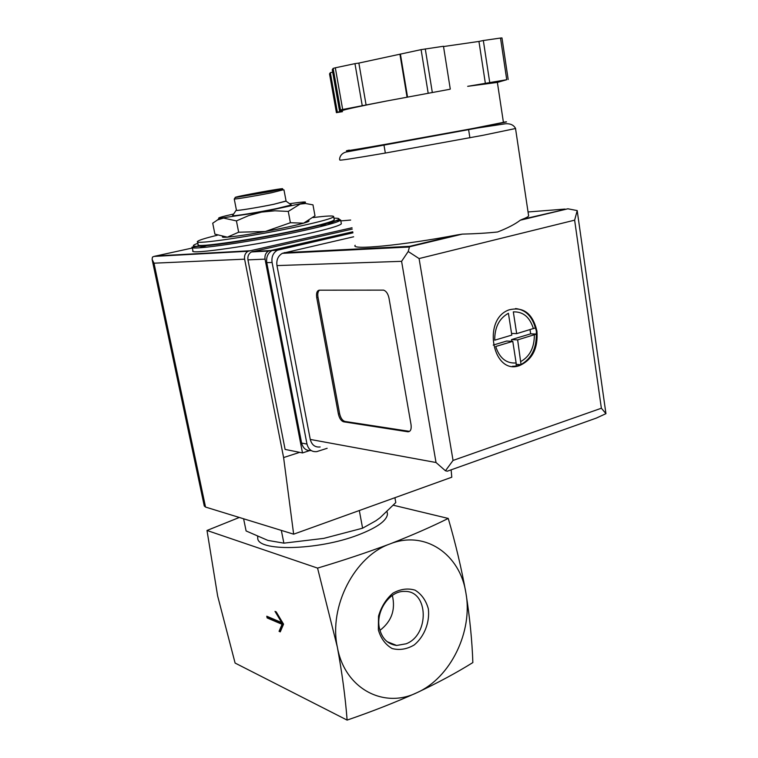 <?xml version="1.0" encoding="UTF-8"?>
<svg xmlns="http://www.w3.org/2000/svg" width="758" height="758" viewBox="0 0 758 758"><rect width="100%" height="100%" fill="white"/><g stroke="black" fill="none" stroke-linecap="round" stroke-linejoin="round"><path stroke-width="1.14" d="M393.393 505.245L448.243 518.434C431.34 526.848 411.926 535.347 390 543.922C367.469 552.345 343.327 560.408 317.564 568.102L207 530.467L217.641 595.987L235.103 663.06L347.117 720.1C372.007 711.554 395.288 702.41 416.976 692.67C438.048 682.712 456.676 672.668 472.85 662.568C472.111 640.718 469.808 617.543 465.924 593.031C460.144 554.269 425.011 529.908 390 543.922C354.753 556.164 328.536 606.438 337.357 647.161C342.104 673 345.364 697.313 347.117 720.1M317.564 568.102L337.357 647.161C344.653 688.558 383.643 709.147 416.976 692.67C450.707 677.785 473.058 631.291 465.924 593.031C461.461 568.32 455.567 543.458 448.243 518.434M266.778 616.226L267.119 617.912L282.061 624.308L279.058 631.329L280.271 631.859L283.558 624.166L276.215 611.895L275.012 611.393L281.711 622.593L266.778 616.226M238.656 232.213L265.319 231.503C248.349 234.573 235.7 236.458 227.372 237.159L238.656 232.213L236.43 220.9L223.582 218.086L217.546 219.924L212.714 223.203L214.912 234.146L227.372 237.159C223.762 237.425 222.113 237.311 222.407 236.818M290.399 222.729L303.636 223.174C295.061 225.571 282.289 228.347 265.319 231.503L290.399 222.729L288.267 211.416L274.889 210.8L261.586 212.098L248.7 215.594L236.43 220.9M308.866 220.805C309.577 221.175 307.833 221.961 303.636 223.174L314.987 215.812L312.969 204.859L305.521 203.504L300.092 204.091L288.267 211.416M243.602 518.775L246.104 530.951L267.896 540.407L283.88 543.154L323.789 538.379L362.599 528.193L375.93 520.737L380.109 517.695L395.79 502.563L394.918 497.703M362.599 528.193L359.32 510.522M283.88 543.154L281.332 530.392M392.341 595.409C395.704 609.754 391.564 621.408 379.929 630.381M406.136 643.788L396.652 645.456C387.528 644.215 381.748 638.34 379.322 627.804C375.627 610.834 389.953 590.529 404.696 591.411C428.611 590.51 429.691 634.92 406.136 643.788M378.356 629.898L378.536 616.131C381.274 606.751 386.059 599.104 392.9 593.182C400.404 589.004 407.804 588 415.09 590.169C421.59 594.206 426.005 600.431 428.346 608.854C429.928 622.28 424.414 636.436 414.256 644.925C406.904 649.255 399.523 650.459 392.132 648.535C385.452 644.679 380.857 638.463 378.356 629.898M207 530.467L239.32 517.458M387.111 512.067L387.461 513.981C386.931 520.594 377.228 527.568 358.335 534.892C317.593 550.753 255.645 551.748 257.777 537.545L257.606 536.711M313.13 217.574C327.172 215.793 334.032 215.509 333.7 216.741C332.194 218.361 321.212 221.44 300.746 225.969C256.536 235.757 192.93 245.185 197.506 241.489C198.463 240.286 205.067 238.202 217.319 235.236M334.193 219.46L334.269 219.877C332.771 221.554 321.799 224.671 301.352 229.229C257.18 239.092 193.593 248.416 198.141 244.616L197.573 241.821M341.261 223.326L341.346 223.809C339.755 225.723 327.863 229.181 305.663 234.203C257.474 245.099 187.946 255.133 192.93 250.775L192.238 247.411M199.468 247.781L206.29 245.763M327.134 223.449L334.174 222.899M319.753 225.363L326.831 225.022L319.753 225.363M248.311 251.135L247.307 251.296L248.311 251.135M263.452 192.513L249.543 194.806L263.452 192.513M270.578 191.575L235.321 197.497C231.484 197.203 288.912 186.771 282.118 188.998L270.578 191.575M283.236 189.794L271.44 192.778C256.592 195.772 235.264 199.335 234.317 198.994L234.459 198.795M286.088 201.126L273.638 204.3C257.616 207.626 234.857 211.245 236.449 210.241L234.241 198.975M286.06 200.984L273.884 204.272C258.696 207.417 236.856 210.97 236.032 210.44L236.42 210.089M290.788 204.556L291.375 204.973L276.935 208.497C259.122 212.24 233.436 216.371 232.554 215.66L232.772 215.329M289.603 203.703L299.391 202.386C305.427 201.723 306.999 201.903 304.091 202.945L261.586 212.098L219.318 218.342C217.489 218.209 219.507 217.404 225.372 215.926L233.663 214.002M267.119 617.912L268.161 617.505L283.104 623.891L280.1 630.902L280.583 631.12M268 616.747L268.161 617.505M282.061 624.308L283.104 623.891M279.058 631.329L280.1 630.902M281.711 622.593L282.44 622.299M309.463 450.659L302.489 452.924L265.044 259.132C264.551 255.446 265.726 252.755 268.559 251.04L352.754 231.806M152.273 260.155L204.272 505.993L205.532 507.064L293.649 534.182L283.606 457.557L244.616 259.17C244.123 255.569 245.279 252.935 248.056 251.258L352.034 227.751M293.649 534.182L451.787 477.218L451.133 469.827M244.616 259.17L153.997 263.187L152.083 259.321L152.481 257.076L153.978 256.412L192.361 248.008M283.606 457.557L299.685 452.355M302.489 452.924L285.103 449.409L247.951 259.871C247.468 256.27 248.615 253.636 251.4 251.959L352.271 229.096M536.92 331.019C532.694 313.452 523.399 306.403 509.054 309.861C481.586 319.336 493.003 376.129 519.846 365.451C532.533 359.529 538.227 348.055 536.92 331.019M515.535 308.553C525.398 309.671 532.002 316.124 535.366 327.93L536.399 331L536.304 334.117C536.493 348.509 531.405 358.648 521.021 364.532L516.615 366.086L512.493 366.285M536.304 334.117L517.648 339.887L521.021 364.532M516.132 362.968L512.778 341.356L495.704 346.501C499.513 358.146 506.316 363.641 516.132 362.968L516.189 366.057M494.709 340.19L511.811 335.093L508.419 313.281C499.209 318.379 494.642 327.352 494.709 340.19M533.395 328.659C529.823 317.128 523.134 311.538 513.318 311.879L516.681 333.643L535.366 327.93M355.161 245.289C350.158 250.329 402.47 245.365 457.51 234.857L462.266 234.118C475.437 233.805 487.223 233.085 497.618 231.976C507.538 228.13 515.099 224.207 520.32 220.19L522.205 219.346C525.853 217.982 528.004 216.864 528.648 215.983L528.487 214.874M506.742 79.713L497.381 82.404L467.677 86.327L506.742 79.713L500.507 38.042L501.967 37.947M449.665 89.311L386.4 101.041L449.665 89.311M366.095 104.983L386.4 101.041C359.159 106.366 344.445 109.559 342.237 110.621L343.289 109.938L339.48 110.573L340.494 109.901L366.095 104.983L358.866 63.075L421.097 49.64L443.477 46.266L450.28 89.093M342.493 111.663L336.419 112.648L342.237 110.621M336.419 112.648L329.541 73.886L330.346 72.664L332.686 72.171M522.205 219.346L567.875 208.791L577.217 210.582L574.63 220.161L419.079 258.563L408.211 251.504L409.623 246.341L457.51 234.857M319.27 290.191C316.967 290.655 316.124 293.138 316.73 297.629L338.39 414.067C339.432 418.425 341.185 421.012 343.668 421.818L407.946 431.785C410.552 431.615 411.585 429.265 411.054 424.736L388.996 298.14C388.011 293.687 386.192 291.015 383.548 290.115L319.27 290.191M320.16 446.964C315.082 447.504 311.784 444.993 310.268 439.432L276.973 265.584C276.253 259.985 278.044 255.901 282.336 253.333L353.645 236.78M327.153 448.3L316.835 451.597C311.775 452.109 308.497 449.598 306.981 444.074L272.084 262.457C271.355 256.886 273.126 252.812 277.39 250.225L352.944 232.829M311.206 450.565C306.26 450.944 303.067 448.442 301.608 443.051L266.778 262.656C266.058 257.123 267.82 253.077 272.065 250.51L352.792 231.976M577.217 210.582L577.34 211.615M605.737 412.238L605.964 413.65L596.375 418.075L447.457 471.144M447.409 471.211L445.448 470.775L436.021 462.513L310.268 439.432M436.021 462.513L401.588 261.33L408.211 251.504M419.079 258.563L453.047 460.438L445.448 470.775M605.964 413.65L601.369 408.23L574.63 220.161M503.426 122.36L474.214 128.235C423.997 137.7 340.948 152.311 349.305 150.264M489.734 82.537L483.329 40.515L500.507 38.042M485.366 83.38L478.942 41.434L483.329 40.515M443.525 46.551L478.942 41.434M407.501 96.835L400.404 54.026M407.037 97.033L399.959 54.377M362.229 105.627L354.962 63.644L358.866 63.075M339.48 110.573L332.26 69.745L333.15 68.391L335.32 67.803L354.962 63.644M341.214 111.274L341.043 110.317M337.329 112.023L330.346 72.664M319.469 290.191C317.943 291.413 317.45 293.791 318 297.307L339.622 413.688C340.655 418.046 342.417 420.624 344.899 421.429L409.557 431.368M519.846 365.451L519.059 365.498M511.546 333.435L516.681 333.643M530.031 329.664L530.666 333.833L536.73 334.089M530.666 333.833L511.498 339.593L517.648 339.887M511.498 339.593L511.764 341.308M516.264 364.361L521.134 364.712M515.402 366.171L516.35 366.237M493.231 345.079L506.647 341.053L512.778 341.356M333.956 218.162C346.16 218.067 336.182 221.687 304.024 229.02C277.618 234.838 241.309 241.319 218.162 244.37C194.607 247.288 187.842 246.928 197.876 243.28M304.934 230.271C256.697 241.091 187.15 251.249 192.162 247.042L226.424 243.242C252.13 239.395 278.025 234.658 304.119 229.02C319.999 225.477 330.829 222.7 336.599 220.692L340.674 220.047C339.063 221.895 327.153 225.297 304.934 230.271M339.044 219.204L340.674 220.047L341.346 223.809M340.825 220.91L350.67 220.066M155.722 255.967L249.363 250.794M153.997 263.187L205.532 507.064M265.044 259.132L247.951 259.871M269.857 250.576L252.679 251.504M520.973 361.452C529.946 356.232 534.409 347.372 534.333 334.856M482.656 135.369L385.462 153.031C354.062 158.403 338.892 160.734 339.963 160.014C339.139 160.421 339.196 152.756 347.808 151.714L477.701 127.979L505.122 123.819C510.219 123.364 513.706 124.928 515.573 128.509L482.656 135.369M515.497 128.301L528.648 215.983M453.047 460.438L601.369 408.23M401.588 261.33L276.973 265.584M306.981 444.074L301.608 443.051M272.084 262.457L266.778 262.656M279.332 249.524L273.998 249.818M565.023 209.075L528.051 211.965M409.623 246.341L284.212 252.66M503.397 122.218C512.181 120.92 503.132 122.815 476.251 127.894L379.796 145.365C350.954 150.378 340.787 151.96 349.277 150.122M432.259 92.088L425.276 48.891M428.118 92.836L421.097 49.64M342.663 109.427L335.32 67.803M340.494 109.901L333.15 68.391M318 297.307L316.73 297.629M339.622 413.688L338.39 414.067M344.899 421.429L343.668 421.818M409.064 431.34L407.776 431.757M396.652 645.456L387.167 641.685M387.044 511.716L387.461 513.981M333.7 216.741L334.269 219.877M235.321 197.497L234.317 198.994M282.118 188.998L283.587 190.04M283.966 189.87L286.107 201.221M236.032 210.44L232.554 215.66M286.259 201.315L291.375 204.973M219.318 218.342L217.546 219.924M304.091 202.945L305.521 203.504M153.997 256.412L248.056 251.258M268.559 251.04L251.4 251.959M409.159 246.871L462.266 234.127M520.32 220.199L567.875 208.791M277.39 250.225L272.065 250.51M409.074 247.032L282.336 253.333M577.236 210.904L605.917 413.48M497.333 82.101L503.435 122.464M508.182 79.505L501.967 37.919M383.899 144.645L385.339 153.059M468.558 129.334L469.894 137.804M409.225 431.359L407.946 431.785"/></g></svg>
